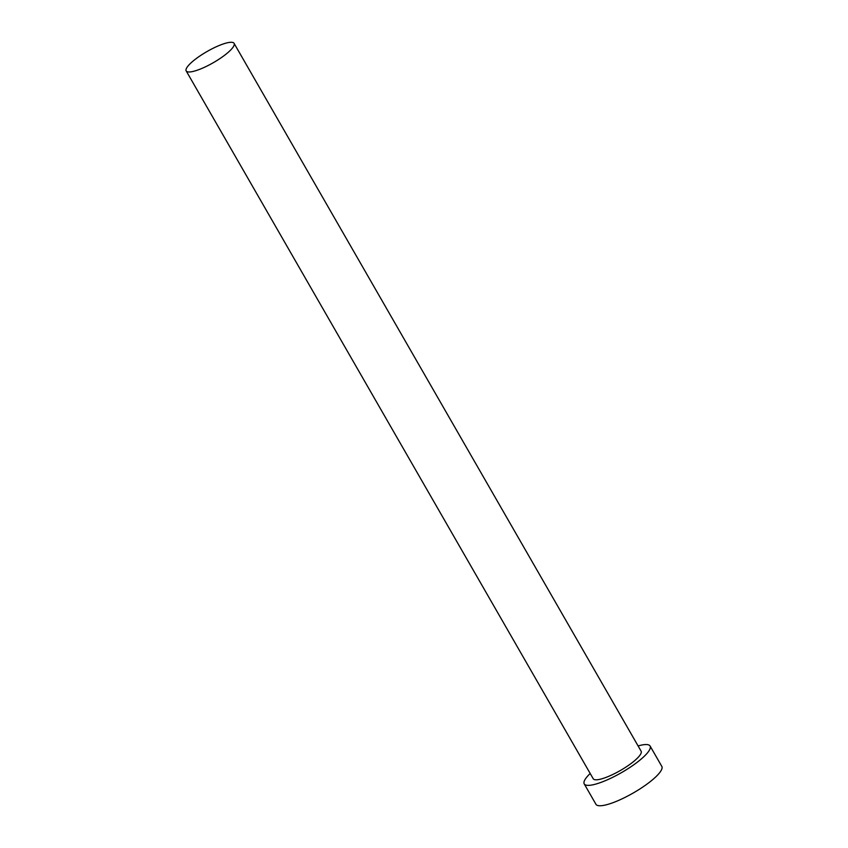 <?xml version="1.0" encoding="UTF-8"?>
<svg xmlns="http://www.w3.org/2000/svg" width="848" height="848" viewBox="0 0 848 848"><rect width="100%" height="100%" fill="white"/><g stroke="black" fill="none" stroke-linecap="round" stroke-linejoin="round"><path stroke-width="1.27" d="M200.34 69.059A27.634 6.402 -29.9 0 0 224.625 55.247A27.634 6.402 -29.9 0 0 234.09 43.354A27.634 6.402 -29.9 0 0 219.929 45.198A27.634 6.402 -29.9 0 0 195.644 59.021A27.634 6.402 -29.9 0 0 186.178 70.903A27.634 6.402 -29.9 0 0 200.34 69.059M186.178 70.903L593.197 778.729A27.634 6.402 -29.9 0 0 607.359 776.885A27.634 6.402 -29.9 0 0 631.643 763.073A27.634 6.402 -29.9 0 0 641.109 751.18L234.09 43.354M590.187 773.493A37.99 8.809 -29.9 0 0 584.219 783.891A37.99 8.809 -29.9 0 0 603.691 781.358A37.99 8.809 -29.9 0 0 637.081 762.363A37.99 8.809 -29.9 0 0 650.087 746.017A37.99 8.809 -29.9 0 0 638.099 745.943M584.219 783.891L595.943 804.286A37.99 8.809 -29.9 0 0 615.415 801.752A37.99 8.809 -29.9 0 0 648.805 782.746A37.99 8.809 -29.9 0 0 661.822 766.401L650.087 746.017"/></g></svg>
